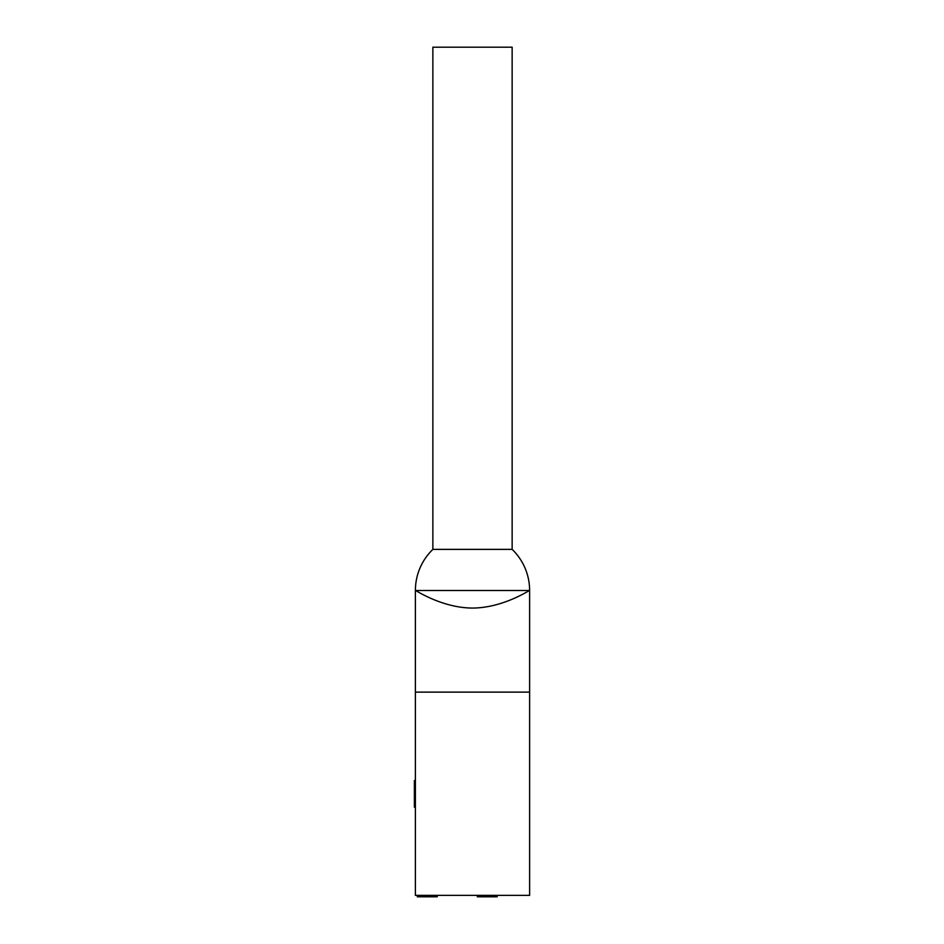 <?xml version="1.0" encoding="UTF-8"?>
<svg xmlns="http://www.w3.org/2000/svg" width="944" height="944" viewBox="0 0 944 944"><rect width="100%" height="100%" fill="white"/><g stroke="black" fill="none" stroke-linecap="round" stroke-linejoin="round"><path stroke-width="1.42" d="M529.619 692.129L529.619 590.496C529.879 589.788 503.518 607.924 472.507 608.066C441.509 607.924 415.136 589.788 415.395 590.496L415.395 895.372L529.619 895.372L529.619 692.129L415.395 692.129M415.395 780.499L414.381 780.499L414.381 807.203L415.395 807.203M414.381 786.045L415.395 786.045M414.381 787.343L415.395 787.343M414.381 787.414L415.395 787.414M414.381 789.904L415.395 789.904M414.381 797.409L415.395 797.409M414.381 801.279L415.395 801.279M417.342 895.372L417.342 896.8L437.225 896.8L437.225 895.372M497.181 895.372L497.181 896.8L477.31 896.8L477.31 895.372M417.838 896.8L417.838 895.372M436.73 896.8L436.73 895.372M477.794 896.8L477.794 895.372M512.144 549.373L432.871 549.373A57.112 57.112 0 0 0 415.395 590.496L529.619 590.496A57.112 57.112 0 0 0 512.144 549.373L512.144 47.2L432.871 47.2L432.871 549.373M414.381 793.951L415.395 793.951"/></g></svg>
